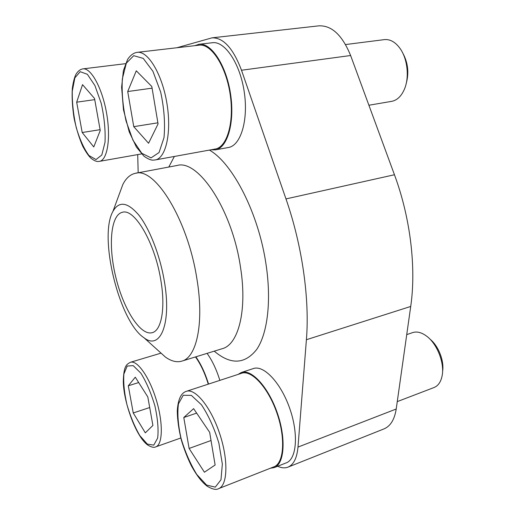 <?xml version="1.0" encoding="UTF-8"?>
<svg xmlns="http://www.w3.org/2000/svg" width="515" height="515" viewBox="0 0 515 515"><rect width="100%" height="100%" fill="white"/><g stroke="black" fill="none" stroke-linecap="round" stroke-linejoin="round"><path stroke-width="0.77" d="M277.662 466.255C281.46 468.032 284.911 468.322 288.014 467.131L383.997 428.898C390.473 426.182 394.542 419.551 396.215 409.007L410.719 306.451C416.358 267.813 410.474 217.954 394.451 174.752L350.618 55.517C342.295 35.162 331.699 25.267 318.824 25.847L212 37.846L176.935 47.741M288.014 467.131C293.64 464.742 296.968 458.067 297.992 447.091L306.399 339.72C309.753 299.093 302.26 245.636 285.98 198.919L241.503 70.24C233.173 48.294 223.336 37.492 212 37.846M137.711 154.597L138.174 172.782M211.028 149.788L215.379 149.871L228.415 147.496C240.621 145.674 248.533 120.536 244.271 92.101C240.17 63.635 224.933 40.865 212.431 42.732L198.996 44.277L194.786 45.668M270.375 468.225L274.225 467.614L286.263 462.856C296.782 459.116 298.713 433.553 289.597 408.035C280.617 382.471 263.648 364.82 253.412 368.547L241.374 372.48L238.059 374.418M219.847 380.373C216.5 369.545 212.244 360.545 207.075 353.367M164.214 280.475C171.913 323.568 160.287 350.631 144.123 337.853C119.358 321.965 98.391 237.035 112.914 211.446C118.984 200.689 127.694 201.996 139.037 215.367C149.672 229.014 159.875 255.073 164.214 280.475M119.139 194.554L122.84 184.492C126.078 178.106 130.282 174.373 135.464 173.291C154.809 166.937 187.724 219.461 196.839 278.506C204.358 322.853 196.704 357.539 181.834 361.131C176.748 362.586 171.283 361.24 165.45 357.095L157.487 349.91M160.719 279.542C165.727 307.88 161.517 330.604 152.183 332.69C140.357 335.954 123.6 309.219 115.939 277.752C108.079 246.337 110.468 214.884 122.448 212.264C134.428 208.234 154.68 242.224 160.719 279.542M208.549 384.068C205.195 373.156 200.966 364.073 195.855 356.818M195.488 356.934C200.638 364.111 204.899 373.188 208.272 384.158M274.225 467.614C284.525 463.957 286.263 438.271 277.147 412.515C268.161 386.72 251.384 368.817 241.374 372.48M186.359 391.323L241.599 373.259C251.455 369.654 267.961 387.274 276.787 412.644C285.754 437.969 284.048 463.236 273.909 466.828L218.63 488.632C227.727 485.478 228.499 459.657 219.545 433.257C210.706 406.824 195.159 388.046 186.359 391.323C180.984 392.984 177.952 399.537 177.276 410.996C177.411 419.925 178.789 429.684 181.409 440.28C184.306 449.75 187.627 458.266 191.374 465.824C197.316 476.497 201.989 482.169 207.21 486.244C212.489 489.327 216.294 490.126 218.63 488.632M215.379 149.871C227.34 148.101 234.943 122.821 230.572 94.142C226.355 65.437 211.247 42.442 198.996 44.277M137.209 52.343L199.08 45.172C211.137 43.357 225.995 65.984 230.141 94.206C234.447 122.403 226.973 147.29 215.199 149.035L155.202 159.94C165.804 158.44 171.785 132.902 166.957 103.624C162.27 74.321 148.043 50.65 137.209 52.343C133.726 52.813 130.546 55.124 127.669 59.289L123.407 70.51L121.617 87.183L123.458 109.753L129.214 131.879L136.404 147.071L143.981 156.2C148.082 159.09 151.256 160.39 153.502 160.107L155.202 159.94M147.811 396.943L135.284 377.192L128.299 385.786L133.243 412.959L145.314 432.845L152.904 425.448L147.811 396.943M209.657 432.304L193.621 408.64L183.784 417.51L189.108 448.456L204.41 472.223L215.122 464.987L209.657 432.304M406.741 334.602L412.702 332.587C416.925 331.242 421.54 332.413 426.549 336.095C437.113 343.724 444.806 363.275 442.089 375.95C440.84 382.001 438.136 385.864 433.978 387.55L397.265 401.61M429.941 339.108C438.381 345.674 444.419 361.028 442.578 371.476M94.528 98.455L82.535 84.653L76.677 102.182L82.2 132.516L93.769 146.955L100.245 130.469L94.528 98.455M151.809 86.507L136.282 70.8L127.714 91.535L133.758 126.664L148.578 143.254L158.066 123.903L151.809 86.507M345.565 44.554L384.306 39.629C389.964 39.056 395.127 41.882 399.801 48.107C407.429 58.35 409.554 76.935 404.565 88.85C401.5 96.105 397.207 100.27 391.69 101.346L368.894 105.24M402.55 52.659C408.002 62.437 409.206 72.795 406.161 83.72M138.677 382.542L128.299 385.786M149.704 407.532L133.243 412.959M152.086 88.162L127.714 91.535M157.88 122.808L133.758 126.664M94.741 99.64L76.677 102.182M100.103 129.677L82.2 132.516M196.646 413.101L183.784 417.51M211.028 440.505L189.108 448.456M306.399 339.72L410.719 306.451M297.992 447.091L396.215 409.007M285.98 198.919L394.451 174.752M241.503 70.24L350.618 55.517M209.418 150.084C232.774 163.261 258.8 213.757 266.081 264.729C271.592 301.487 267.427 333.855 256.67 349.485C244.792 364.42 230.649 364.981 214.24 351.159M168.785 167.034L174.366 156.457M176.31 165.624L177.031 165.489C198.121 158.916 232.181 209.605 240.492 267.176C247.458 310.403 238.381 344.683 222.255 348.694L221.559 348.913M147.348 444.11L139.797 435.593C134.679 426.742 130.385 416.397 126.922 404.552C124.282 392.745 123.278 382.574 123.896 374.025L127.179 366.062L133.192 365.624L140.878 373.201C146.382 382.059 151.049 392.945 154.899 405.852C157.732 418.721 158.652 429.459 157.667 438.053L153.76 445.127L147.348 444.11M155.768 446.865C154.024 447.818 151.404 447.239 147.908 445.14C135.928 437.029 123.362 401.41 123.297 381.126C123.78 365.65 126.497 364.478 130.437 362.283C137.267 359.914 149.408 376.98 156.303 399.962C163.294 422.905 162.792 444.728 155.768 446.865L180.797 437.995M206.592 485.072L196.814 474.534C190.357 463.996 185.097 451.913 181.029 438.297C178.061 424.836 177.205 413.358 178.447 403.863L183.231 395.263L191.374 395.391L201.423 404.745C208.466 415.354 214.292 428.171 218.888 443.209L222.345 464.073L220.98 479.78L215.264 487.139L206.592 485.072M96.041 159.56L88.966 155.549C84.042 148.887 79.799 139.552 76.233 127.54C73.4 114.832 72.087 102.697 72.28 91.142L74.862 77.855L80.198 71.688L87.363 74.295L94.927 85.574L101.236 103.373C104.294 117.343 105.562 130.321 105.021 142.301L101.809 154.996L96.041 159.56M99.395 161.369L98.223 161.478C96.324 161.626 93.917 160.551 91.001 158.26C88.625 156.032 85.896 152.054 82.793 146.337C79.304 138.471 76.387 129.046 74.038 118.057C72.37 106.927 71.797 97.052 72.319 88.419C73.239 81.975 74.437 77.308 75.924 74.405C77.829 71.192 80.153 69.345 82.889 68.875C90.955 67.536 102.247 88.078 106.592 113.236C111.04 138.381 107.339 160.313 99.395 161.369L141.567 153.914M151.062 157.88L141.767 153.27L132.922 140.112L126.053 121.019C122.834 106.367 121.604 92.307 122.345 78.84L126.33 63.191L133.72 55.684L143.228 58.382L152.936 71.321L160.667 92.05C164.176 108.414 165.283 123.619 163.989 137.672L159.045 152.53L151.062 157.88M144.123 337.853L165.45 357.095M112.914 211.446L122.84 184.492M181.834 361.131L222.255 348.694M135.464 173.291L177.031 165.489M130.437 362.283L160.751 353.219M82.889 68.875L125.486 63.686"/></g></svg>
